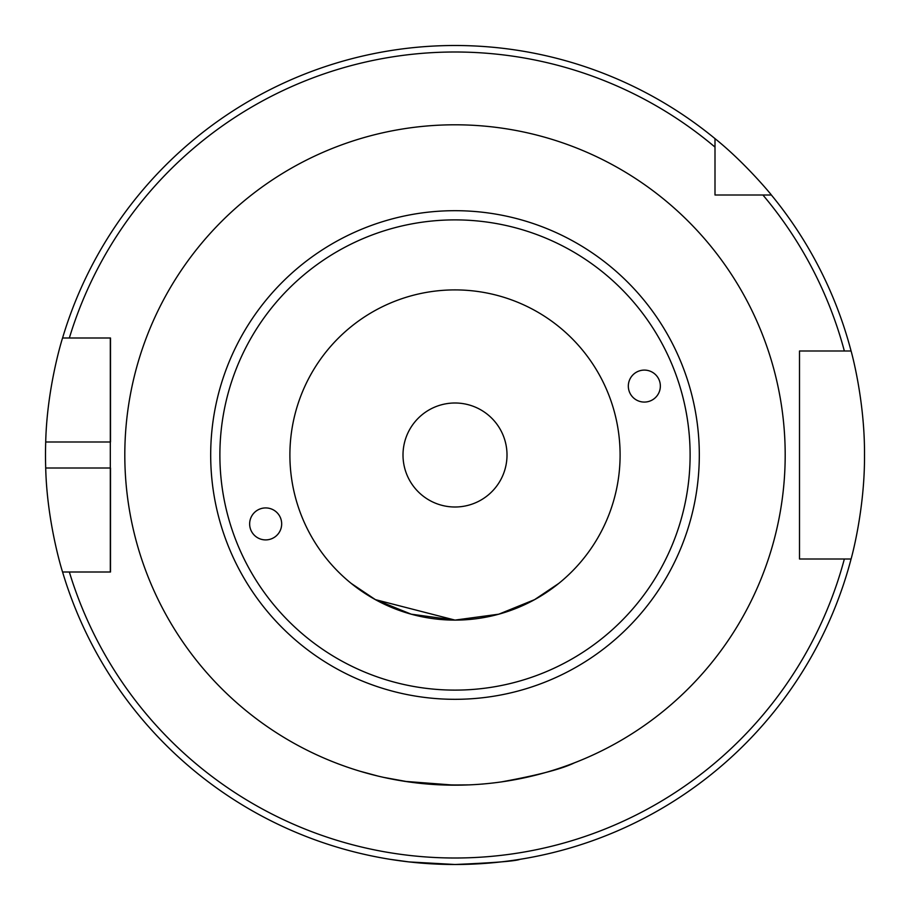 <?xml version="1.0" encoding="UTF-8"?>
<svg xmlns="http://www.w3.org/2000/svg" width="910" height="910" viewBox="0 0 910 910"><rect width="100%" height="100%" fill="white"/><g stroke="black" fill="none" stroke-linecap="round" stroke-linejoin="round"><path stroke-width="1.36" d="M644.337 402.072A16.005 15.982 -20 0 1 638.877 371.064A16.005 15.982 -20 0 1 659.386 380.608A16.005 15.982 -20 0 1 644.337 402.072M265.663 507.928A16.005 15.982 160 0 1 271.123 538.936A16.005 15.982 160 0 1 250.614 529.392A16.005 15.982 160 0 1 265.663 507.928M482.368 784.067L483.335 783.976M462.314 785.114L434.65 784.568M409.09 781.997L383.315 777.322M378.56 776.23L359.587 771.111M338.577 763.99L337.564 763.615M409.318 782.02L455 785.205L404.609 781.337L387.341 778.198M351.271 583.446L375.386 599.633L455 620.097L498.805 614.182L455 620.097L411.195 614.182L375.386 599.633L351.271 583.446L375.386 599.633L455 620.097L498.805 614.182L534.614 599.633L558.729 583.446M455 124.795A330.205 330.205 0 0 0 169.044 620.097A330.205 330.205 0 0 0 740.956 620.097A330.205 330.205 0 0 0 455 124.795M548.798 771.6L555.248 769.621M572.788 763.479L577.986 761.442M574.369 762.864C562.062 768.939 537.594 775.309 500.955 781.986M469.697 784.875L444.558 785.034M370.12 774.103L359.894 771.202M346.96 767.028L338.167 763.843M332.48 761.624L330.25 760.726M362.772 772.055L373.68 775.024M498.805 614.182L534.614 599.633L498.805 614.182M403.005 455A51.995 51.995 0 0 1 481.003 409.966A51.995 51.995 0 0 1 481.003 500.034A51.995 51.995 0 0 1 403.005 455M455 289.903A165.097 165.097 0 0 0 312.016 537.548A165.097 165.097 0 0 0 597.984 537.548A165.097 165.097 0 0 0 455 289.903M390.003 859.313L409.034 861.918L455 864.5C494.471 862.782 516.141 861.053 519.997 859.313M458.64 864.477L451.36 864.477M714.998 147.09L714.998 138.627C745.54 163.118 772.135 195.695 771.373 195.002L714.998 195.002L714.998 147.09A403.005 403.005 0 0 0 69.353 337.997L110.497 337.997L110.497 441.998L45.705 441.998C47.036 386.227 62.87 336.802 62.574 337.997L69.353 337.997L62.574 337.997A409.5 409.5 0 0 1 714.998 138.627M726.157 195.002L714.998 195.002L714.998 183.843M762.91 195.002A403.005 403.005 0 0 1 844.355 350.998L851.077 350.998A409.5 409.5 0 0 0 771.373 195.002A409.5 409.5 0 0 1 851.077 350.998C850.782 349.736 864.909 399.251 864.5 455C864.909 510.749 850.782 560.264 851.077 559.002L799.503 559.002L799.503 350.998L851.077 350.998M45.705 468.002L110.497 468.002L110.497 572.003L62.574 572.003C62.87 573.198 47.036 523.773 45.705 468.002A409.5 409.5 0 0 1 45.705 441.998M110.315 337.997L110.315 572.003M69.353 572.003L62.574 572.003A409.5 409.5 0 0 0 851.077 559.002L844.355 559.002A403.005 403.005 0 0 1 69.353 572.003M803.826 559.002L799.503 559.002L799.503 350.998L803.826 350.998M690.11 455A235.11 235.11 0 0 1 337.439 658.612A235.11 235.11 0 0 1 337.439 251.387A235.11 235.11 0 0 1 690.11 455M699.312 455A244.312 244.312 0 0 0 455 210.688A244.312 244.312 0 0 0 210.688 455A244.312 244.312 0 0 0 455 699.312A244.312 244.312 0 0 0 699.312 455"/></g></svg>
